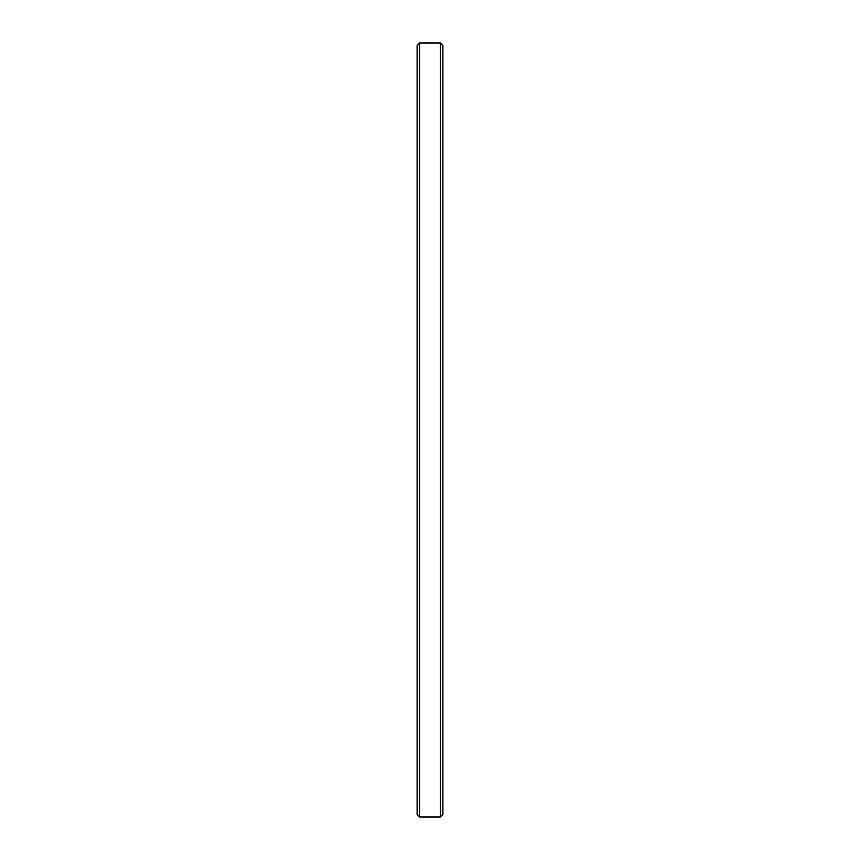 <?xml version="1.0" encoding="UTF-8"?>
<svg xmlns="http://www.w3.org/2000/svg" width="860" height="860" viewBox="0 0 860 860"><rect width="100%" height="100%" fill="white"/><g stroke="black" fill="none" stroke-linecap="round" stroke-linejoin="round"><path stroke-width="1.29" d="M419.68 43L417.1 45.58L417.1 814.42L419.68 817L419.68 43L419.68 817L440.32 817L442.9 814.42L442.9 45.58L440.32 43L440.32 817L440.32 43L419.68 43L440.32 43L442.9 45.58L442.9 814.42L440.32 817L419.68 817L417.1 814.42L417.1 45.58L419.68 43"/></g></svg>
